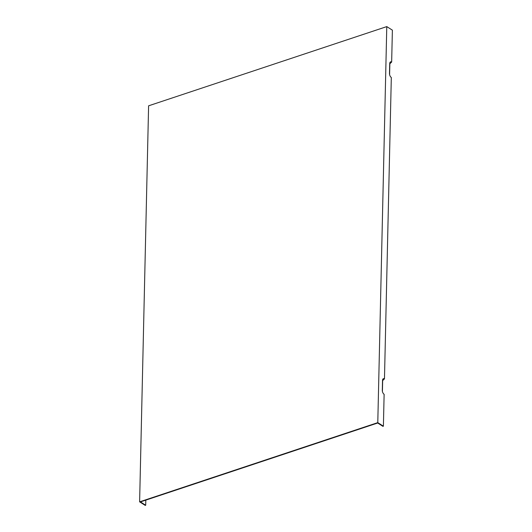 <?xml version="1.0" encoding="UTF-8"?>
<svg xmlns="http://www.w3.org/2000/svg" width="532" height="532" viewBox="0 0 532 532"><rect width="100%" height="100%" fill="white"/><g stroke="black" fill="none" stroke-linecap="round" stroke-linejoin="round"><path stroke-width="0.8" d="M389.71 63.707A1.842 0.991 -108.4 0 1 389.85 63.78L391.658 62.038L392.383 30.158L386.777 26.6L148.601 105.815L139.617 501.842L145.223 505.4L145.702 505.24L145.815 500.127M386.777 26.6L377.787 422.627L139.617 501.842M145.702 505.24L140.448 501.909L140.927 501.749L377.673 423.013L382.92 426.345L383.399 426.185L384.124 394.305A3.132 1.689 -108.4 0 1 382.302 390.342L382.521 380.44A3.132 1.689 -108.4 0 1 382.894 379.07A3.132 1.689 -108.4 0 1 384.47 378.864L391.313 77.486A3.132 1.689 71.6 0 1 389.491 73.516L389.717 63.614A3.132 1.689 -108.4 0 1 390.082 62.251A3.132 1.689 -108.4 0 1 391.658 62.038M389.604 74.64L389.85 63.78M377.787 422.627L383.399 426.185M382.415 391.459L382.661 380.599L384.47 378.864"/></g></svg>
